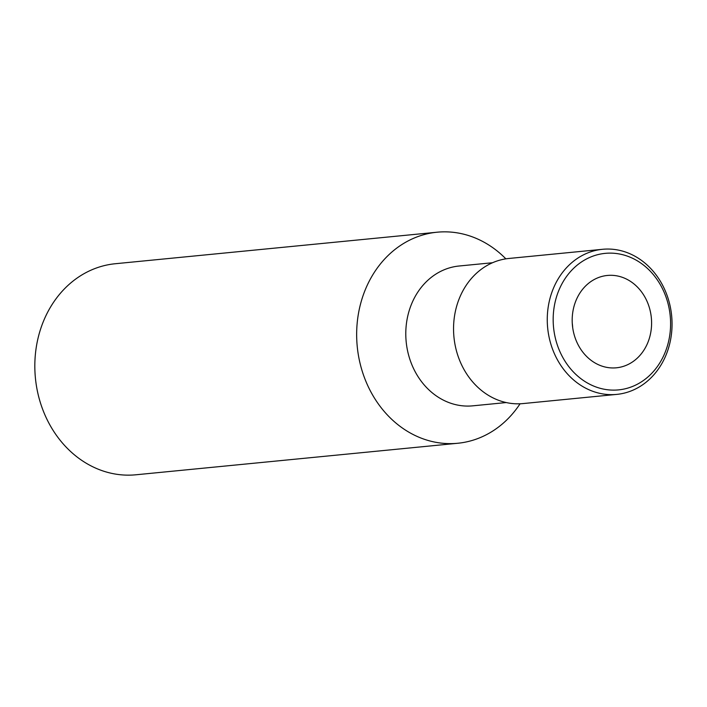 <?xml version="1.0" encoding="UTF-8"?>
<svg xmlns="http://www.w3.org/2000/svg" width="707" height="707" viewBox="0 0 707 707"><rect width="100%" height="100%" fill="white"/><g stroke="black" fill="none" stroke-linecap="round" stroke-linejoin="round"><path stroke-width="1.06" d="M626.915 365.024A46.388 39.636 84.4 0 0 650.352 311.495A46.388 39.636 84.4 0 0 607.366 275.456A46.388 39.636 84.4 0 0 572.44 325.494A46.388 39.636 84.4 0 0 616.407 367.799A46.388 39.636 84.4 0 0 626.915 365.024M589.665 257.454A68.588 58.61 84.4 0 0 575.931 374.471A68.588 58.61 84.4 0 0 670.059 332.953A68.588 58.61 84.4 0 0 589.665 257.454M586.041 253.645A72.901 62.287 84.4 0 0 549.215 337.769A72.901 62.287 84.4 0 0 616.769 394.391A72.901 62.287 84.4 0 0 671.65 315.773A72.901 62.287 84.4 0 0 602.55 249.297A72.901 62.287 84.4 0 0 586.041 253.645M602.55 249.297L508.837 258.47A72.901 62.287 84.4 0 0 492.328 262.827A72.901 62.287 84.4 0 0 455.502 346.951A72.901 62.287 84.4 0 0 523.047 403.573L616.769 394.391M492.532 262.739L459.073 266.009A70.249 60.024 84.4 0 0 443.156 270.207A70.249 60.024 84.4 0 0 407.674 351.273A70.249 60.024 84.4 0 0 472.771 405.836L506.23 402.557M413.065 238.533A106.032 90.602 -95.6 0 1 505.867 258.85A106.032 90.602 84.4 0 0 437.076 232.214A106.032 90.602 84.4 0 0 413.065 238.533A106.032 90.602 84.4 0 0 359.501 360.897A106.032 90.602 84.4 0 0 457.756 443.262A106.032 90.602 84.4 0 0 520.06 403.785A106.032 90.602 -95.6 0 1 375.611 399.906A106.032 90.602 -95.6 0 1 413.065 238.533M572.263 323.293A46.388 39.636 -95.6 0 1 572.697 327.677M437.076 232.214L115.25 263.738A106.032 90.602 84.4 0 0 91.238 270.065A106.032 90.602 84.4 0 0 37.674 392.429A106.032 90.602 84.4 0 0 135.921 474.786L457.756 443.262"/></g></svg>
